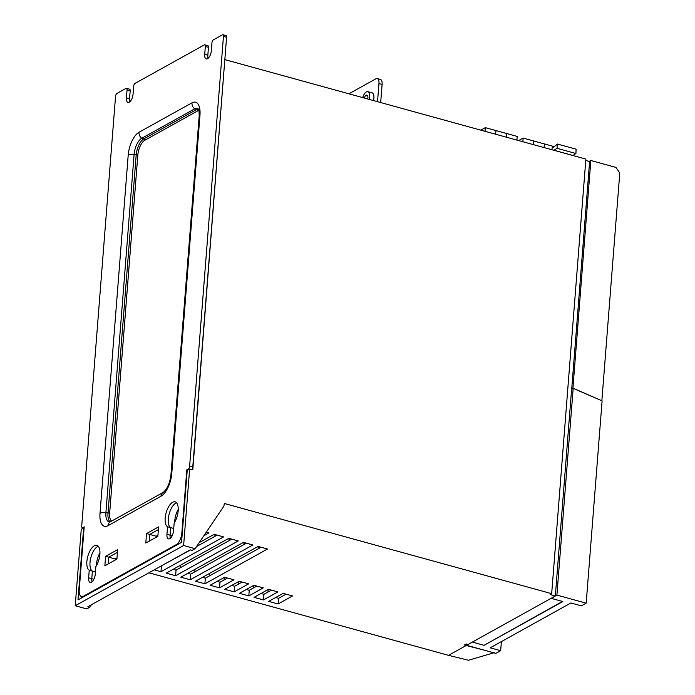 <?xml version="1.0" encoding="UTF-8"?>
<svg xmlns="http://www.w3.org/2000/svg" width="695" height="695" viewBox="0 0 695 695"><rect width="100%" height="100%" fill="white"/><g stroke="black" fill="none" stroke-linecap="round" stroke-linejoin="round"><path stroke-width="1.04" d="M268.183 589.499L267.983 592.053M253.536 585.468L253.336 588.013M238.898 581.437L238.698 583.982M224.259 577.397L224.059 579.943M209.612 573.366L209.412 575.912M257.324 546.852L260.26 547.66M194.974 569.327L194.774 571.881M242.685 542.821L245.622 543.629M180.335 565.296L180.127 567.841M228.047 538.79L230.975 539.598M213.4 534.75L216.336 535.558M89.247 570.256L88.647 577.806A6.655 2.945 -74.6 0 0 90.194 582.384A6.655 2.945 -74.6 0 0 95.276 574.131L95.867 566.573A13.066 5.795 -74.6 0 0 99.932 553.585A13.066 5.795 -74.6 0 0 96.857 545.34A13.066 5.795 -74.6 0 0 88.022 555.626A13.066 5.795 -74.6 0 0 89.247 570.256L92.383 571.116L91.783 578.674A6.655 2.945 -74.6 0 0 92.053 581.75A6.655 2.945 105.4 0 1 91.783 578.674L92.383 571.116A13.066 5.795 105.4 0 1 90.671 558.285A13.066 5.795 105.4 0 1 98.282 546.287A13.066 5.795 -74.6 0 0 90.671 558.285A13.066 5.795 -74.6 0 0 92.383 571.116L95.441 571.968M167.53 526.758L166.939 534.316A6.655 2.945 -74.6 0 0 168.477 538.894A6.655 2.945 -74.6 0 0 173.559 530.632L174.15 523.083A13.066 5.795 -74.6 0 0 178.215 510.087A13.066 5.795 -74.6 0 0 175.14 501.851A13.066 5.795 -74.6 0 0 166.314 512.128A13.066 5.795 -74.6 0 0 167.53 526.758L170.666 527.627L170.075 535.176A6.655 2.945 -74.6 0 0 170.345 538.26A6.655 2.945 105.4 0 1 170.075 535.176L170.666 527.627A13.066 5.795 105.4 0 1 168.963 514.786A13.066 5.795 105.4 0 1 176.565 502.789A13.066 5.795 -74.6 0 0 168.963 514.786A13.066 5.795 -74.6 0 0 170.666 527.627L173.733 528.469M105.605 556.321L104.858 565.791L116.899 559.101L117.646 549.632L105.605 556.321L108.741 557.19L108.212 563.932L108.741 557.19L117.429 552.36L108.741 557.19L115.222 558.98L115.135 560.074M176.313 544.619A9.678 4.292 -74.6 0 0 181.847 532.926L186.807 469.837L188.258 469.029A2.424 1.069 -74.6 0 0 189.639 466.11L223.451 36.418A2.424 1.069 -74.6 0 0 222.895 34.75A2.424 1.069 -74.6 0 0 222.426 34.828L213.33 39.884A2.424 1.069 -74.6 0 0 211.949 42.803L211.332 50.692A6.655 2.945 105.4 0 1 206.25 58.945A6.655 2.945 105.4 0 1 204.704 54.375L205.329 46.487A2.424 1.069 -74.6 0 0 204.764 44.819A2.424 1.069 -74.6 0 0 204.304 44.897L135.047 83.374A2.424 1.069 -74.6 0 0 133.666 86.302L133.049 94.181A6.655 2.945 105.4 0 1 127.967 102.443A6.655 2.945 105.4 0 1 126.421 97.865L127.046 89.976A2.424 1.069 -74.6 0 0 126.481 88.317A2.424 1.069 -74.6 0 0 126.021 88.395L116.925 93.451A2.424 1.069 -74.6 0 0 115.544 96.37L81.723 526.063A2.424 1.069 -74.6 0 0 82.288 527.731A2.424 1.069 -74.6 0 0 82.748 527.653L84.199 526.845L79.23 589.942A9.678 4.292 -74.6 0 0 81.48 596.597A9.678 4.292 -74.6 0 0 83.339 596.275L176.313 544.619L177.095 544.828M129.826 101.809A6.655 2.945 105.4 0 1 129.557 98.733L130.182 90.845A2.424 1.069 -74.6 0 0 129.618 89.177L126.481 88.317M208.109 58.319A6.655 2.945 105.4 0 1 207.84 55.235L208.465 47.347A2.424 1.069 -74.6 0 0 207.901 45.688L204.764 44.819M191.811 469.542A2.424 1.069 -74.6 0 0 192.776 466.971L226.587 37.278A2.424 1.069 -74.6 0 0 226.031 35.61L222.895 34.75M186.807 469.837L187.72 470.089M197.258 108.429A13.309 5.899 -74.6 0 0 194.696 108.863L141.702 138.305A13.309 5.899 -74.6 0 0 134.109 154.386L105.909 512.649A13.309 5.899 -74.6 0 0 108.993 521.806A13.309 5.899 -74.6 0 0 110.227 521.849A13.309 5.899 105.4 0 1 105.909 512.649L134.109 154.386A13.309 5.899 105.4 0 1 141.702 138.305L194.696 108.863A13.309 5.899 105.4 0 1 198.344 109.011M158.382 529.607L149.686 534.438L149.156 541.179L149.686 534.438L158.382 529.607M146.549 533.578L145.802 543.038L157.852 536.349L158.59 526.88L146.549 533.578L156.175 536.227L156.088 537.331M373.528 100.584A7.862 3.484 -74.6 0 0 372.068 92.826L367.89 91.671A7.862 3.484 -74.6 0 0 362.66 97.587M377.541 101.687L378.966 83.565A7.263 3.214 -74.6 0 0 377.281 78.578A7.263 3.214 -74.6 0 0 375.882 78.813L348.907 93.799M380.678 102.556L382.102 84.434A7.263 3.214 -74.6 0 0 380.417 79.439L377.281 78.578M367.777 99.003A4.239 1.877 -74.6 0 0 366.925 95.172A4.239 1.877 -74.6 0 0 364.223 98.021M369.349 99.437A7.862 3.484 -74.6 0 0 367.89 91.671M224.815 59.813L192.784 469.768L189.639 469.021L183.619 545.514L195.121 548.685L223.894 506.116L224.32 503.475L551.674 593.669L550.11 594.538L555.227 596.041L551.005 598.378L554.045 599.133M551.674 593.669L585.876 159.094L225.058 59.674M589.621 161.518L585.772 160.389M195.121 548.685L192.107 550.362L190.23 549.841L87.857 606.718L89.742 607.239L86.727 608.907L75.225 605.736L81.245 529.251L83.652 527.905L77.988 599.898L181.56 542.352L187.224 470.359L189.639 469.021M178.241 509.383A13.066 5.795 -74.6 0 0 174.714 522.162M99.95 552.881A13.066 5.795 -74.6 0 0 96.431 565.661M116.986 557.998L115.222 558.98M157.939 535.246L156.175 536.227M217.049 581.402L219.985 582.21L227.508 578.032M231.696 585.433L234.623 586.241L242.147 582.062M246.334 589.473L249.262 590.281L256.794 586.093M260.972 593.504L263.909 594.312L271.432 590.133M275.62 597.544L278.547 598.343L286.079 594.164M202.41 577.371L205.338 578.179L261.042 547.226M187.763 573.332L190.699 574.139L246.404 543.195M173.125 569.301L176.052 570.109L231.756 539.155M161.144 565.999L190.5 549.919M196.572 546.539L217.118 535.124M115.214 559.101L116.343 559.405M157.887 535.819L157.226 535.636M148.921 572.793L448.51 655.333L468.421 660.25L494.214 652.701M483.85 650.06L464.33 645.038L466.258 643.961L468.109 644.447L551.013 598.386M448.51 655.333L466.128 645.542M468.361 644.3L472.322 642.102M472.565 642.145L484.068 645.316L562.455 601.444M99.585 556.695L98.316 556.347M210.125 585.251L219.542 587.84L233.989 579.812L224.581 577.224L210.125 585.251M224.763 589.282L234.18 591.879L248.636 583.843L239.219 581.255L224.763 589.282M263.275 587.883L253.857 585.286L239.41 593.322L248.819 595.91L263.275 587.883M254.049 597.353L263.466 599.95L277.913 591.914L268.505 589.325L254.049 597.353M268.696 601.384L278.104 603.981L292.56 595.954L283.143 593.356L268.696 601.384M195.486 581.22L204.895 583.809L267.523 549.015L258.114 546.418L195.486 581.22M252.884 544.976L243.467 542.387L180.839 577.18L190.256 579.778L252.884 544.976M166.201 573.149L175.609 575.738L238.237 540.945L228.829 538.347L166.201 573.149M154.221 569.848L160.971 571.707L223.599 536.914L214.19 534.316L199.213 542.639M203.913 535.68L208.96 532.874L206.302 532.144M89.742 607.239L91.436 604.728M75.225 605.736L183.619 545.514M84.104 528.018L83.652 527.905M81.341 598.03L81.454 596.588M555.679 591.567L555.227 596.041M161.414 566.069L160.971 571.707M176.052 570.109L175.609 575.738M190.699 574.139L190.256 579.778M205.338 578.179L204.895 583.809M278.547 598.343L278.104 603.981M263.909 594.312L263.466 599.95M249.262 590.281L248.819 595.91M234.623 586.241L234.18 591.879M219.985 582.21L219.542 587.84M551.908 149.738L552.125 148.061C552.664 146.558 553.064 146.332 553.333 147.375L557.503 144.065L576.112 149.19L575.92 153.508L572.889 155.515M553.985 146.862L553.072 146.61L553.333 147.375M557.503 144.065L557.025 148.304L553.985 150.259L572.889 155.472M557.025 148.304L575.92 153.508M555.331 595.98L571.603 389.243L573.175 388.375L556.904 595.111L551.326 598.386L562.837 601.549L484.068 645.316M468.343 644.482L466.571 645.299L466.666 644.074M573.175 388.375L602.105 400.876L586.18 603.182L581.368 605.858L570.908 602.973L490.218 647.809L500.669 650.694L495.856 653.37L466.571 645.299M586.18 603.182L556.904 595.111M500.669 650.694L501.39 641.598M516.915 140.095L517.202 136.428L506.577 133.501L506.29 137.167L506.577 133.501L495.952 130.573L495.665 134.239L495.952 130.573L485.327 127.645L485.041 131.312M554.254 146.636L544.394 143.926L544.107 147.583L544.394 143.926L533.769 140.998L533.482 144.656L533.769 140.998L523.144 138.07L522.857 141.728M518.644 140.572L523.144 138.07M480.827 130.147L485.327 127.645M601.714 400.711L572.932 388.114L572.124 388.957M601.87 400.615L619.775 173.081L615.944 167.417L590.846 160.502L589.647 161.171L571.733 388.783M572.932 388.114L590.846 160.502M88.647 577.806L93.868 579.248M166.939 534.316L172.151 535.749M181.847 532.926L182.299 533.048M83.339 596.275L84.121 596.492M82.748 527.653L83.921 527.974M127.046 89.976L130.182 90.845M126.421 97.865L129.557 98.733M205.329 46.487L208.465 47.347M204.704 54.375L207.84 55.235M223.451 36.418L226.587 37.278M189.639 466.11L192.776 466.971M188.258 469.029L189.17 469.281M199.969 115.179L171.769 473.451A18.852 8.357 105.4 0 1 161.005 496.221L108.012 525.663A18.852 8.357 105.4 0 1 100.011 513.318L128.21 155.054A18.852 8.357 105.4 0 1 138.974 132.285L191.968 102.843A18.852 8.357 105.4 0 1 199.969 115.179A6.046 2.163 -175.5 0 0 199.17 116.152C199.144 106.752 198.257 110.331 198.318 108.985L198.405 109.072M138.974 132.285A6.046 4.978 60.9 0 0 141.702 138.305L143.796 138.887L196.789 109.445L194.696 108.863A6.046 4.978 60.9 0 1 191.968 102.843M110.105 521.875A13.309 5.899 105.4 0 1 108.003 513.223L136.194 154.959L134.109 154.386A6.046 2.163 -175.5 0 0 128.21 155.054M198.874 110.427A12.102 5.36 -74.6 0 0 197.745 110.861L144.751 140.303A12.102 5.36 -74.6 0 0 137.845 154.916L109.654 513.179L105.909 512.649A6.046 2.163 -175.5 0 0 100.011 513.318M110.305 521.841L110.305 521.815A6.046 4.978 60.9 0 0 108.012 525.663M110.305 521.815L163.299 492.373A6.046 4.978 60.9 0 0 161.005 496.221M171.769 473.451A6.046 2.163 -175.5 0 0 170.97 474.416L199.17 116.152M378.966 83.565L382.102 84.434M137.845 154.916L136.194 154.959A13.309 5.899 105.4 0 1 143.796 138.887A1.208 0.999 60.9 0 1 144.751 140.303M197.745 110.861A1.208 0.999 -119.1 0 0 196.789 109.445A13.309 5.899 105.4 0 1 198.24 108.933M109.654 513.179A12.102 5.36 -74.6 0 0 111.617 521.085M81.48 596.597L83.113 597.048M82.288 527.731L83.417 528.044M163.299 492.373C167.512 488.507 170.066 482.521 170.97 474.416"/></g></svg>
